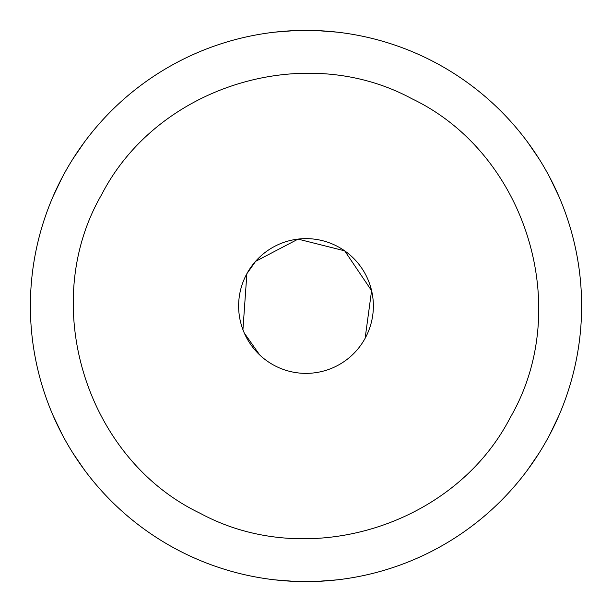 <?xml version="1.0" encoding="UTF-8"?>
<svg xmlns="http://www.w3.org/2000/svg" width="612" height="612" viewBox="0 0 612 612"><rect width="100%" height="100%" fill="white"/><g stroke="black" fill="none" stroke-linecap="round" stroke-linejoin="round"><path stroke-width="0.92" d="M337.235 32.153L317.024 30.6M274.765 32.153L294.976 30.6M84.464 142.022L73.012 158.753M558.771 415.869L550.012 434.153M558.771 196.131L550.012 177.847M527.536 142.022L538.988 158.753M53.229 196.131L61.988 177.847M53.229 415.869L61.988 434.153M84.464 469.978L73.012 453.247M274.765 579.847L294.976 581.4M337.235 579.847L317.024 581.4M527.536 469.978L538.988 453.247M255.9 260.949L246.873 273.702A67.374 67.374 0 0 1 338.298 246.873A67.374 67.374 0 0 1 365.127 338.298A67.374 67.374 0 0 1 273.702 365.127A67.374 67.374 0 0 1 246.873 273.702L242.933 329.7L246.873 273.702L255.9 260.949M259.725 354.968L244.295 333.058L259.725 354.968M64.122 173.862A275.622 275.622 0 0 1 438.138 64.122A275.622 275.622 0 0 1 547.878 438.138A275.622 275.622 0 0 1 173.862 547.878A275.622 275.622 0 0 1 64.122 173.862M255.487 261.416L298.067 239.116L344.686 250.836L371.583 290.669L365.127 338.298M101.745 194.417C37.959 304.065 85.772 458.801 200.292 513.353C307.568 571.424 454.433 526.045 510.255 417.583C574.041 307.935 526.228 153.199 411.708 98.647C304.432 40.576 157.567 85.955 101.745 194.417"/></g></svg>
